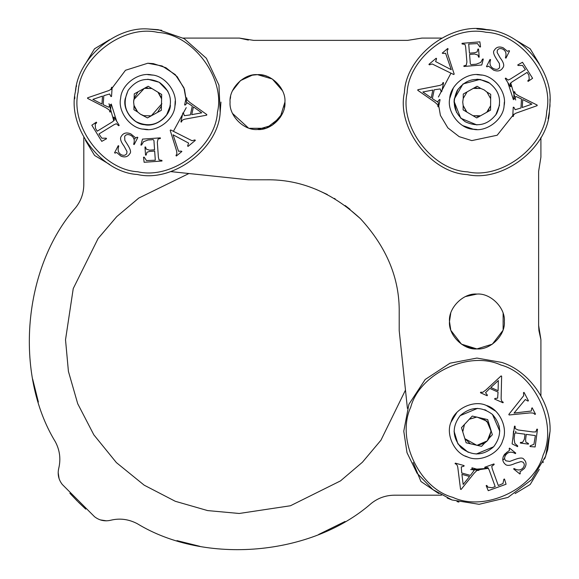 <?xml version="1.0" encoding="UTF-8"?>
<svg xmlns="http://www.w3.org/2000/svg" width="579" height="579" viewBox="0 0 579 579"><rect width="100%" height="100%" fill="white"/><g stroke="black" fill="none" stroke-linecap="round" stroke-linejoin="round"><path stroke-width="0.87" d="M167.338 113.94C158.943 124.97 148.477 127.532 135.942 121.626C124.912 113.238 122.35 102.772 128.256 90.23C136.651 79.2 147.117 76.638 159.652 82.544C170.682 90.939 173.244 101.405 167.338 113.94M161.432 105.957L161.679 94.471L157.966 92.213L148.144 86.257L138.07 91.779L134.162 98.22L133.626 102.085L134.01 105.356L137.628 111.957L140.444 114.201L143.737 115.662L151.264 115.829L161.338 110.3L161.432 105.957L157.524 112.391M140.444 114.201L147.45 117.921L151.264 115.829L161.874 103.735M134.509 107.006L134.01 105.356L133.915 109.706L137.628 111.957L134.639 107.339M138.07 91.779L134.263 93.87L134.162 98.22M147.797 129.515L142.81 129.052M120.656 98.162C121.38 84.563 138.461 71.789 151.72 74.944C165.326 75.668 178.093 92.756 174.945 106.008C174.214 119.614 157.133 132.388 143.874 129.233C130.268 128.502 117.501 111.421 120.656 98.162L120.664 98.068M175.205 101.007L174.93 106.109M147.797 74.662L152.791 75.118M161.085 97.163L161.584 98.814L157.966 92.213L160.955 96.831M151.857 88.507L144.33 88.348L133.843 99.624M133.626 102.085L133.807 99.841M146.444 87.979L147.804 87.914M476.495 417.039L472.261 416.069L469.301 419.254L476.915 417.032L486.932 421.186L491.086 431.203L487.294 440.851L489.385 437.927L491.072 430.588L488.973 423.763L483.458 418.631L476.495 417.039L469.301 419.254L464.438 424.479L462.759 431.818L464.857 438.643L470.372 443.775L477.328 445.367L484.529 443.152L487.294 440.851L476.915 445.374L464.872 438.665M470.372 443.775L466.131 442.797L461.477 427.664L464.438 424.479M488.973 423.763L487.692 419.601L483.458 418.631M489.385 437.927L492.345 434.742L491.072 430.588M477.328 445.367L481.569 446.337L484.529 443.152M451.048 422.091L456.824 412.53M486.237 405.409C473.897 399.64 454.58 408.702 451.121 421.874C445.352 434.221 454.406 453.531 467.586 456.997C479.933 462.759 499.243 453.704 502.702 440.532C508.471 428.185 499.416 408.875 486.237 405.409L495.588 411.112M461.354 447.943C452.25 437.492 451.852 426.73 460.175 415.642C470.618 406.538 481.388 406.14 492.476 414.463C501.58 424.914 501.971 435.676 493.655 446.764C483.204 455.868 472.435 456.259 461.354 447.943M462.744 102.085L463.164 105.523L466.862 112.08L473.014 115.713L480.541 115.786L486.758 112.275L490.594 105.791L490.659 98.654L486.961 92.097L484.116 89.883L480.809 88.464L473.282 88.392L467.065 91.902L463.236 98.379L462.744 102.085M489.009 109.467L486.758 112.275L490.551 110.14L490.594 105.791M478.182 116.198L476.915 116.256M466.298 111.472L463.164 105.523L463.12 109.865L466.862 112.08M463.236 98.379L467.065 91.902L463.28 94.037L463.236 98.379M475.641 87.972L476.922 87.914M480.809 88.464L477.067 86.257L473.282 88.392M490.659 98.654L490.702 94.305L486.961 92.097M473.014 115.713L476.756 117.921L480.541 115.786M476.915 74.662L481.902 75.118M473.542 129.305L462.968 125.701M449.724 98.488C446.727 111.783 459.704 128.712 473.318 129.276C486.606 132.273 503.535 119.296 504.099 105.682C507.095 92.394 494.126 75.465 480.512 74.901C467.217 71.905 450.288 84.874 449.724 98.488L453.299 88.138M496.594 113.708C488.329 124.84 477.899 127.525 465.292 121.764C454.16 113.506 451.475 103.069 457.236 90.462C465.494 79.337 475.931 76.652 488.538 82.406C499.663 90.671 502.348 101.101 496.594 113.708M454.247 99.139L463.012 83.948L479.911 79.432L489.848 83.246M499.576 105.023L495.754 115.026M476.915 124.941L460.754 118.246L454.074 101.339M456.556 112.478L454.059 102.085L454.254 99.089L458.069 89.152M476.915 79.229L480.874 79.576M407.124 92.85C399.438 126.967 432.737 170.421 467.68 171.876C501.79 179.562 545.252 146.263 546.699 111.32C554.385 77.21 521.086 33.748 486.15 32.301C452.033 24.615 408.579 57.914 407.124 92.85M518.082 65.492L517.742 64.942L522.49 62.264L532.593 78.295L528.12 81.407L527.78 80.865L529.235 79.337L528.88 75.147L527.143 72.382L512.133 81.842L510.113 83.658L511.004 86.416L510.475 86.749L505.235 78.44L505.764 78.1L508.065 80.083L510.389 79.07L525.392 69.61L522.461 65.42L518.082 65.492M479.875 46.971L477.501 43.584L468.708 44.047L469.46 53.181L474.548 52.761L477.147 51.936L477.921 49.092L478.544 49.041L479.209 57.111L478.587 57.162L477.936 55.048L474.657 54.028L469.569 54.448L470.199 62.069C470.141 64.204 470.843 65.014 472.326 64.501L476.256 64.175L480.7 62.452L482.611 59.08L483.291 59.022L481.771 64.993L463.938 66.469L463.888 65.847L466.218 65.253L466.906 62.091L465.668 47.08L465.002 44.395L462.071 43.953L462.02 43.324L479.868 41.847L480.534 46.913L479.875 46.971M441.111 91.525L440.199 88.92L434.185 89.788L432.368 98.633L437.485 101.897L439.461 99.552L440.076 99.682L438.593 106.854L437.985 106.724L437.71 104.756L434.815 102.179L417.756 90.295L417.879 89.702L438.426 85.685C441.336 85.236 442.848 84.194 442.964 82.551L443.572 82.681L441.726 91.656L441.111 91.525M442.906 53.449L442.233 53.123L447.697 48.506L448.103 48.983L447.169 50.793L447.603 53.804L454.189 74.112L453.712 74.517L432.209 63.987L429.329 64.834L428.923 64.349L436.175 58.233L436.573 58.711L435.603 61.562L451.251 69.69L445.584 53.268L442.906 53.449M506.307 50.359L507.342 51.343L508.992 50.677L509.549 50.959L505.966 58.139L505.409 57.857C506.748 53.637 505.814 50.691 502.608 49.02C500.198 48.115 498.439 48.564 497.332 50.373L497.129 52.436L500.126 57.77C503.614 62.337 504.562 65.615 502.963 67.598C500.958 70.971 497.81 71.803 493.532 70.102L488.553 66.136L487.026 66.86L486.469 66.578L490.022 59.449L490.587 59.731C489.204 63.965 490.275 66.976 493.8 68.756C496.565 69.871 498.512 69.422 499.641 67.41L499.409 63.538C496.406 58.761 491.68 52.617 494.365 50.207C496.275 47.022 499.221 46.219 503.202 47.789L506.307 50.359M513.877 107.274L515.165 109.721L520.984 107.976L521.484 98.958L515.94 96.483L514.333 99.096L513.711 99.06L514.116 91.75L514.738 91.779L515.303 93.697L518.545 95.81L537.16 105.06L537.131 105.668L517.394 112.659C514.579 113.527 513.233 114.787 513.363 116.422L512.741 116.393L513.247 107.238L513.877 107.274M476.915 129.515L471.921 129.052L476.915 129.515M522.721 99.581L531.877 104.14L522.28 107.52L522.721 99.581M431.232 97.837L422.851 91.989L432.839 90.056L431.232 97.837M481.337 29.08L480.346 29.03M480.396 29.03L486.505 29.58M504.099 105.682L504.338 102.085L504.099 105.682M550.007 104.538L549.97 105.53L550.007 104.538M549.963 105.581L549.884 107.057L549.963 105.581M549.42 111.682L550.05 102.085C552.431 68.829 519.79 31.584 486.505 29.58C451.063 21.597 405.915 56.192 404.41 92.495C396.42 127.937 431.015 173.085 467.318 174.59C502.76 182.58 547.915 147.985 549.42 111.682L548.132 118.738M513.834 114.201L497.187 135.233L471.813 140.603L459.169 136.651L447.849 127.872L440.409 115.395L438.057 101.853L440.409 115.395L447.849 127.872L459.169 136.651L471.813 140.603L497.187 135.233L513.834 114.201M438.397 96.99L450.976 73.157L438.397 96.99M510.692 82.891L515.708 99.993L510.692 82.891M550.05 102.085L549.985 99.067M489.827 30.101L476.915 28.95M474.519 65.593L473.897 65.644L474.519 65.593M513.407 99.689L507.848 82.587M540.909 137.491L540.909 157.126L538.622 171.398L538.622 325.318L540.909 339.591L538.933 330.638L538.622 325.318M248.362 40.067L239.409 38.091L253.682 40.378L407.602 40.378L421.874 38.091L441.509 38.091M350.013 209.294L345.127 205.523M335.19 198.894L334.401 198.416M315.801 189.246L327.316 194.493M345.142 205.538L360.377 218.623M407.413 408.419L399.206 330.638L399.206 312.356C399.662 278.521 386.721 247.276 360.377 218.623C331.724 192.279 300.479 179.338 266.644 179.794L248.362 179.794L170.581 171.587M438.723 493.576L420.94 481.482L413.124 462.469M109.612 164.465L94.594 155.454L85.424 140.277M503.129 329.567L503.129 313.427L503.129 329.567M450.701 329.567L449.485 321.497L450.701 313.427L449.485 321.497L450.404 328.532M248.362 76.233C249.6 76.29 246.951 75.509 257.503 74.662C268.048 75.509 265.406 76.29 266.644 76.233M265.573 128.299L249.433 128.299L265.573 128.299M465.487 346.43L476.915 348.927L461.463 344.158L451.055 330.638M449.485 321.497C448.262 335.067 463.345 350.15 476.915 348.927C490.485 350.15 505.568 335.067 504.338 321.497C505.568 307.927 490.485 292.844 476.915 294.074C463.345 292.844 448.262 307.927 449.485 321.497M230.073 102.085C228.85 115.655 243.933 130.738 257.503 129.515C271.073 130.738 286.156 115.655 284.926 102.085C286.156 88.515 271.073 73.432 257.503 74.662C243.933 73.432 228.85 88.515 230.073 102.085M111.284 104.046L116.632 121.221M503.238 456.585L506.857 452.199M513.16 436.045L513.479 431.203M540.909 339.591L540.909 395.797M539.288 469.388L530.198 484.485L515.1 493.576M85.424 63.9L94.515 48.802L109.612 39.712M239.409 38.091L183.203 38.091M515.1 39.712L530.198 48.802L539.288 63.9M166.535 115.178L170.421 105.356C169.813 116.69 155.577 127.337 144.533 124.709C133.192 124.101 122.545 109.865 125.18 98.821L127.945 90.758M147.797 79.229L159.145 82.247L167.924 91.25M147.797 124.941L143.635 124.557M217.465 112.152C225.564 78.129 192.785 34.284 157.864 32.417C123.841 24.318 79.989 57.104 78.129 92.025C70.03 126.041 102.816 169.893 137.73 171.76C171.753 179.852 215.605 147.073 217.465 112.152M106.196 138.193L106.529 138.743L101.752 141.363L91.837 125.209L96.346 122.155L96.686 122.705L95.209 124.21L95.513 128.408L97.221 131.187L112.34 121.908L114.381 120.121L113.527 117.349L114.056 117.023L119.202 125.397L118.666 125.723L116.386 123.718L114.056 124.702L98.937 133.988L101.817 138.207L106.196 138.193M144.178 157.17L146.516 160.578L155.31 160.217L154.665 151.076L149.577 151.437L146.965 152.234L146.161 155.071L145.539 155.114L144.967 147.03L145.59 146.986L146.212 149.107L149.483 150.171L154.579 149.809L154.036 142.188C154.123 140.053 153.421 139.235 151.937 139.727L148 140.009L143.541 141.674L141.587 145.025L140.907 145.076L142.499 139.119L160.347 137.86L160.39 138.482L158.053 139.047L157.329 142.195L158.393 157.227L159.022 159.92L161.946 160.397L161.99 161.02L144.12 162.286L143.52 157.213L144.178 157.17M183.471 113.071L184.354 115.691L190.375 114.888L192.3 106.066L187.22 102.744L185.215 105.067L184.607 104.929L186.17 97.779L186.778 97.909L187.031 99.885L189.898 102.497L206.812 114.577L206.681 115.17L186.091 118.948C183.174 119.354 181.647 120.381 181.517 122.024L180.901 121.894L182.855 112.941L183.471 113.071M181.227 151.126L181.893 151.466L176.371 156.012L175.973 155.527L176.928 153.732L176.537 150.714L170.19 130.333L170.675 129.935L192.04 140.719L194.935 139.908L195.333 140.393L188.016 146.422L187.618 145.937L188.616 143.1L173.07 134.791L178.542 151.271L181.227 151.126M117.79 153.464L116.763 152.465L115.112 153.109L114.555 152.82L118.225 145.684L118.782 145.973C117.392 150.178 118.29 153.138 121.474 154.846C123.87 155.78 125.636 155.346 126.765 153.551L126.989 151.495L124.058 146.125C120.627 141.515 119.715 138.229 121.344 136.26C123.385 132.917 126.54 132.121 130.803 133.872L135.732 137.896L137.266 137.194L137.824 137.476L134.176 144.562L133.626 144.28C135.059 140.06 134.017 137.035 130.514 135.218C127.764 134.067 125.809 134.494 124.659 136.492L124.84 140.364C127.793 145.177 132.446 151.372 129.732 153.753C127.778 156.916 124.825 157.691 120.866 156.069L117.79 153.464M110.9 96.461L109.641 93.993L103.8 95.673L103.192 104.683L108.707 107.224L110.343 104.633L110.973 104.676L110.473 111.986L109.851 111.942L109.315 110.024L106.095 107.868L87.588 98.394L87.632 97.793L107.448 91.033C110.271 90.201 111.631 88.956 111.515 87.313L112.145 87.357L111.523 96.498L110.9 96.461M101.962 104.046L92.864 99.378L102.497 96.114L101.962 104.046M193.422 106.876L201.738 112.833L191.729 114.642L193.422 106.876M75.95 88.428L75.415 91.627C67.005 126.975 101.057 172.535 137.339 174.474C172.687 182.884 218.247 148.825 220.179 112.543L218.949 85.164L206.377 58.298L184.165 38.634L158.255 29.703L147.797 28.95C114.801 26.641 77.847 58.645 75.415 91.627L75.929 88.515M76.218 87.074L76.544 85.598L76.218 87.074M111.023 89.535L125.491 70.269L147.797 63.234L153.355 63.632L165.949 67.736L177.167 76.652L184.455 89.209L186.648 102.78L183.927 87.784L175.271 74.611L162.098 65.963L147.797 63.234L125.491 70.269L111.023 89.535M186.25 107.643L173.389 131.317L186.25 107.643M113.788 120.873L108.975 103.713L113.788 120.873M135.247 138.859L133.626 138.265M74.734 98.77L74.85 96.794M220.179 112.543L220.932 102.085M161.794 30.303L147.797 28.95M484.688 409.708L486.092 410.272M492.476 414.463L499.771 431.203L499.127 425.833M493.655 446.764L476.235 454.045M468.223 452.337L457.902 443.883L454.059 431.203M460.175 415.642L477.588 408.354M500.849 365.002C469.171 350.201 419.601 373.441 410.714 407.261C395.913 438.947 419.153 488.517 452.973 497.404C484.659 512.205 534.229 488.966 543.109 455.137C557.917 423.459 534.67 373.889 500.849 365.002M503.86 479.246L504.468 479.028L506.075 484.232L488.249 490.681L486.165 485.643L486.773 485.426L487.952 487.178L492.121 487.728L495.19 486.621L489.161 469.938L487.822 467.579L484.934 467.854L484.724 467.267L493.967 463.924L494.176 464.51L491.752 466.334L492.244 468.824L498.28 485.499L502.992 483.53L503.86 479.246M530.125 445.881L533.939 444.281L535.365 435.589L526.282 434.38L525.609 439.439L525.855 442.146L528.468 443.514L528.388 444.136L520.355 443.058L520.441 442.443L522.649 442.255L524.35 439.266L525.023 434.207L517.445 433.201C515.375 432.679 514.427 433.201 514.615 434.757L514.094 438.665L514.825 443.376L517.713 445.96L517.619 446.641L512.111 443.876L514.485 426.144L515.1 426.224L515.187 428.626L518.125 429.98L533.056 431.97L535.821 431.898L536.878 429.133L537.5 429.213L535.126 446.966L530.038 446.539L530.125 445.881M494.879 398.49L497.629 398.149L498.056 392.092L489.805 388.422L485.528 392.728L487.395 395.153L487.142 395.725L480.447 392.75L480.7 392.178L482.691 392.338L485.824 390.058L501.074 375.93L501.631 376.176L501.161 397.107C500.98 400.053 501.675 401.754 503.252 402.21L502.999 402.781L494.625 399.061L494.879 398.49M531.696 408.376L532.159 407.79L535.495 414.115L534.945 414.405L533.382 413.109L530.35 412.885L509.1 414.984L508.811 414.426L523.691 395.681L523.481 392.678L524.031 392.388L528.461 400.777L527.903 401.066L525.327 399.51L514.051 413.059L531.298 411.032L531.696 408.376M521.165 470.973L519.978 471.776L520.275 473.528L519.884 474.013L513.638 468.976L514.029 468.491C517.865 470.698 520.948 470.423 523.264 467.644C524.661 465.487 524.596 463.67 523.069 462.201L521.093 461.564L515.245 463.352C510.034 465.784 506.632 466.008 505.033 464.018C502.174 461.34 502.029 458.09 504.606 454.269L509.542 450.259L509.165 448.616L509.556 448.124L515.759 453.125L515.368 453.61C511.525 451.359 508.355 451.758 505.865 454.826C504.186 457.287 504.208 459.285 505.93 460.819L509.759 461.42C515.071 459.502 522.084 456.201 523.865 459.335C526.564 461.89 526.724 464.937 524.335 468.491L521.165 470.973M463.945 466.204L461.275 466.935L461.738 472.992L470.438 475.41L474.042 470.524L471.842 468.397L472.008 467.796L479.065 469.757L478.898 470.358L476.908 470.495L474.143 473.209L461.13 489.421L460.544 489.262L457.931 468.491C457.685 465.552 456.744 463.974 455.116 463.75L455.282 463.142L464.112 465.596L463.945 466.204M469.569 476.488L463.164 484.457L461.912 474.36L469.569 476.488M490.826 387.489L498.338 380.548L498.092 390.716L490.826 387.489M550.05 431.203C551.353 402.68 529.047 370.9 501.783 362.425L476.915 358.068L449.992 363.199L425.196 379.484L408.912 404.28L403.773 431.203L407.015 452.72L417.046 473.217L432.911 489.617L452.04 499.981L479.108 504.309L507.964 497.419L531.71 479.644L545.693 456.071L550.05 431.203L547.799 449.217L545.143 457.548M545.693 456.071L544.933 458.083L545.693 456.071M544.919 458.119L544.535 459.06L544.919 458.119M543.348 461.796L542.928 462.686L543.348 461.796M452.04 499.981L447.22 498.041M456.99 501.573L458.901 502.087M465.255 456.028L467.586 456.997M488.444 468.31L470.662 469.547L476.915 470.054L488.444 468.31M515.766 431.203L515.723 433.063M504.642 458.416L502.84 460.139M547.799 449.217L547.285 451.128M77.608 501.392L69.856 493.25M85.75 509.144L78.151 501.935M284.39 107.499L284.752 105.168M230.616 96.679L230.247 99.009M282.436 90.657L272.311 79.005L257.503 74.662L252.328 75.154M252.299 75.161L240.437 80.619L232.57 90.657M232.57 113.513L248.362 127.945M257.503 129.515L272.311 125.173L282.436 113.513M266.644 127.945L280.164 117.537L284.926 102.085M476.915 294.074L465.487 296.564M476.915 348.927L492.36 344.158L502.767 330.638M188.928 173.519L138.779 198.061L116.763 216.589L98.097 238.512L73.243 288.559L65.521 339.779L68.416 371.385L77.716 403.722L93.834 434.829L116.393 462.607L144.171 485.166L175.278 501.284L207.615 510.584L239.221 513.479L290.441 505.756L340.488 480.903L362.411 462.237L380.939 440.221L405.481 390.072M110.611 520.268C119.737 518.002 128.654 519.153 137.339 523.72C128.654 519.153 119.737 518.002 110.611 520.268C104.69 521.614 99.327 520.427 94.529 516.707L62.293 484.471C58.573 479.673 57.386 474.31 58.732 468.389C60.961 459.038 59.818 450.129 55.28 441.661C13.816 373.665 23.08 267.418 75.675 207.622C81.002 200.884 83.709 193.22 83.803 184.636L83.803 137.491M32.648 379.064L38.373 402.029M58.168 472.471L59.101 478.674M100.326 519.899L106.529 520.832M441.509 495.197L394.364 495.197C385.78 495.291 378.116 497.998 371.378 503.325C311.582 555.92 205.335 565.184 137.339 523.72M176.957 540.62L199.907 546.344M318.638 534.475L345.033 521.484"/></g></svg>
